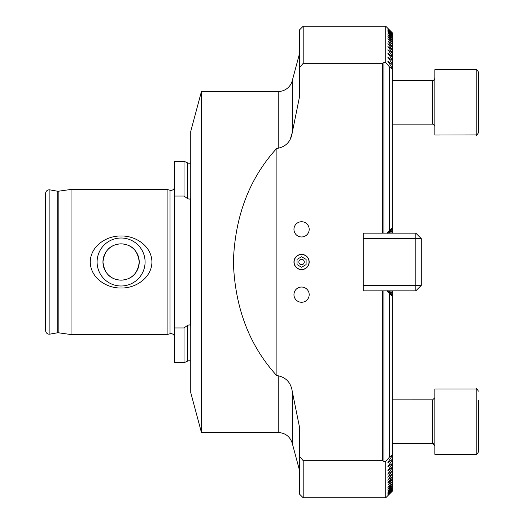 <?xml version="1.0" encoding="UTF-8"?>
<svg xmlns="http://www.w3.org/2000/svg" width="524" height="524" viewBox="0 0 524 524"><rect width="100%" height="100%" fill="white"/><g stroke="black" fill="none" stroke-linecap="round" stroke-linejoin="round"><path stroke-width="0.79" d="M174.597 337.273A3.629 3.629 0 0 0 170.031 333.768L170.031 190.232A3.629 3.629 0 0 0 174.597 186.727M170.031 333.768L167.11 334.554L71.028 334.554L58.177 332.747A1.454 1.454 0 0 0 57.725 332.753L57.725 191.247A1.454 1.454 0 0 0 58.177 191.253L71.028 189.446L167.11 189.446L170.031 190.232M190.743 361.154A3.629 3.629 0 0 0 187.579 361.101L184.029 362.759L184.029 327.945L187.579 325.384L189.112 324.854L190.199 325.116L190.199 198.884L189.112 199.146L187.579 198.616L184.029 196.055L174.597 196.055L174.597 161.241L184.029 161.241L184.029 196.055M187.579 198.616L187.579 162.899A3.629 3.629 0 0 0 190.743 162.846M290.63 138.008L292.248 132.644C290.944 141.185 286.268 146.373 278.231 148.207L276.901 148.207C249.463 178.167 234.948 216.098 233.37 262C234.948 307.902 249.463 345.833 276.901 375.793L278.231 375.793C286.261 377.621 290.931 382.808 292.248 391.356L292.248 443.258L299.571 470.591M299.571 53.409L292.248 80.742A14.508 14.508 0 0 1 278.231 91.497L201.439 91.497L201.439 432.503L190.743 392.594L190.743 131.406L201.439 91.497M301.569 254.382A7.618 7.618 0 0 0 293.951 262A7.618 7.618 0 0 0 301.569 269.618A7.618 7.618 0 0 0 309.186 262A7.618 7.618 0 0 0 301.569 254.382M301.569 221.731A7.618 7.618 0 0 0 293.951 229.348A7.618 7.618 0 0 0 301.569 236.966A7.618 7.618 0 0 0 309.186 229.348A7.618 7.618 0 0 0 301.569 221.731M301.569 287.034A7.618 7.618 0 0 0 293.951 294.652A7.618 7.618 0 0 0 301.569 302.269A7.618 7.618 0 0 0 309.186 294.652A7.618 7.618 0 0 0 301.569 287.034M121.09 238.007A23.993 23.993 0 0 0 97.097 262A23.993 23.993 0 0 0 121.09 285.993A23.993 23.993 0 0 0 145.089 262A23.993 23.993 0 0 0 121.09 238.007M121.09 243.863A18.137 18.137 0 0 0 102.953 262A18.137 18.137 0 0 0 121.09 280.137C131.76 279.587 137.805 273.548 139.227 262.02C137.805 250.452 131.76 244.4 121.09 243.863C110.433 244.4 104.387 250.439 102.953 261.974C104.374 273.548 110.42 279.6 121.09 280.137A18.137 18.137 0 0 0 139.227 262A18.137 18.137 0 0 0 121.09 243.863M121.09 288.01C106.359 288.331 90.475 277.838 90.259 262.026C90.41 246.195 106.418 235.636 121.09 235.99C135.795 235.662 151.705 246.162 151.927 261.941C151.809 277.779 135.788 288.351 121.09 288.01M167.11 334.554L167.11 189.446M71.028 334.554L71.028 189.446M57.725 191.247L49.891 189.865A3.629 3.629 0 0 0 45.634 193.435L45.634 330.565A3.629 3.629 0 0 0 49.891 334.135L49.891 189.865M57.725 332.753L49.891 334.135M184.029 362.759L174.597 362.759L174.597 196.055M387.911 290.375L392.358 295.667L392.358 296.381L389.325 293.342L389.325 457.242L392.358 454.76L392.358 455.533L387.911 462.351L387.911 462.889L392.358 459.24L392.358 459.948L387.911 466.524L387.911 467.022L392.358 463.354L392.358 464.009L387.911 470.369L387.911 470.821L392.358 467.133L392.358 467.729L387.911 473.893L387.911 474.305L392.358 470.591L387.911 477.109L392.358 473.742L387.911 480.043L392.358 476.598L387.911 482.696L392.358 479.178L387.911 485.086L392.358 481.491L387.911 487.458L392.358 483.855L387.911 489.305L392.358 485.61L387.911 490.909L392.358 487.117L387.911 492.265L392.358 488.381L387.911 493.392L392.358 489.403L387.911 494.289L392.358 490.195L387.911 494.951L392.358 490.752L387.911 495.39L392.358 491.073L387.911 495.599L392.358 491.171L385.729 497.8L385.729 461.5L383.915 461.5L382.651 460.694L303.2 460.694L303.2 497.8L385.729 497.8M292.248 80.742L292.248 132.644L299.571 96.501L299.571 29.829L303.2 26.2L385.729 26.2L385.729 62.5L389.325 66.758L389.325 230.658L392.358 227.619L392.358 228.333L387.911 233.625M292.248 443.258C290.001 436.518 285.325 432.929 278.231 432.503L201.439 432.503M389.325 230.658L386.817 233.16L382.651 233.16L382.651 63.306L383.915 62.5L385.729 62.5M383.915 233.16L383.915 62.5M303.2 460.694L299.571 456.378L299.571 427.499L292.248 391.356M299.571 456.378L299.571 494.171L303.2 497.8M299.571 67.622L303.2 63.306L382.651 63.306M303.2 26.2L303.2 63.306M392.358 32.927L387.911 28.401L392.358 32.927L387.911 28.61L392.358 33.248L387.911 29.049L392.358 33.805L387.911 29.711L392.358 34.597L387.911 30.608L392.358 35.619L387.911 31.735L392.358 36.883L387.911 33.091L392.358 38.39L387.911 34.695L392.358 40.145L387.911 36.542L392.358 42.149L387.911 38.638L392.358 44.416L387.911 40.99L392.358 46.95L392.358 47.402L387.911 43.61L392.358 49.76L392.358 50.258L387.911 46.512L392.358 52.865L392.358 53.409L387.911 49.695L392.358 56.271L392.358 56.867L387.911 53.179L392.358 59.991L392.358 60.646L387.911 56.978L392.358 64.052L392.358 64.76L387.911 61.111L392.358 68.467L392.358 69.24L389.325 66.758M387.911 61.111L387.911 61.649L387.911 61.111M387.911 56.978L387.911 57.476L387.911 56.978M387.911 53.179L387.911 53.631L387.911 53.179M387.911 49.695L387.911 50.108L387.911 49.695M387.911 46.512L387.911 46.891L387.911 46.512M387.911 43.61L387.911 43.957L387.911 43.61M387.911 480.043L387.911 480.39L387.911 480.043M387.911 477.109L387.911 477.488L387.911 477.109M387.911 473.893L387.911 474.305L387.911 473.893M387.911 470.369L387.911 470.821L387.911 470.369M387.911 466.524L387.911 467.022L387.911 466.524M387.911 462.351L387.911 462.889L387.911 462.351M389.325 457.242L385.729 461.5M184.029 327.945L174.597 327.945M276.901 375.793L276.901 148.207M363.237 233.16L363.237 290.84L363.237 285.397L415.84 285.397L415.84 238.603L363.237 238.603L363.237 233.16L382.651 233.16M382.651 460.694L382.651 290.84L386.817 290.84L389.325 293.342M363.237 290.84L382.651 290.84M383.915 461.5L383.915 290.84M390.596 290.84L392.358 293.826L388.834 290.84M392.358 295.896L387.911 291.757L391.834 295.857M391.834 228.143L387.911 232.243L392.358 228.104M388.834 233.16L392.358 230.174L390.596 233.16M392.358 33.326L392.358 33.805M392.358 490.195L392.358 490.674M392.358 33.922L392.358 34.597M392.358 489.403L392.358 490.078M392.358 34.748L392.358 35.619M392.358 488.381L392.358 489.252M392.358 35.815L392.358 36.883M392.358 487.117L392.358 488.185M392.358 37.119L392.358 38.39M392.358 485.61L392.358 486.881M392.358 464.009L392.358 467.133M392.358 459.948L392.358 463.354M392.358 455.533L392.358 459.24M392.358 296.381L392.358 454.76M392.358 290.84L392.358 293.309M392.358 38.665L392.358 40.145M392.358 230.691L392.358 233.16M392.358 483.855L392.358 485.335M392.358 293.826L392.358 295.667M392.358 40.459L392.358 42.149M392.358 228.333L392.358 230.174M392.358 481.851L392.358 483.541M392.358 42.51L392.358 44.416M392.358 479.584L392.358 481.491M392.358 44.822L392.358 46.95M392.358 477.05L392.358 479.178M392.358 47.402L392.358 49.76M392.358 474.24L392.358 476.598M392.358 50.258L392.358 52.865M392.358 471.135L392.358 473.742M392.358 53.409L392.358 56.271M392.358 467.729L392.358 470.591M392.358 56.867L392.358 59.991M392.358 60.646L392.358 64.052M392.358 64.76L392.358 68.467M392.358 69.24L392.358 227.619M386.817 233.16L415.84 233.16L415.84 238.603L421.283 238.603L421.283 285.397L415.84 285.397L415.84 290.84L386.817 290.84M421.283 238.603L415.84 233.16M421.283 285.397L415.84 290.84M478.366 82.799L478.366 132.854C477.102 134.956 476.382 135.683 476.185 135.028L476.185 69.731C476.382 69.083 477.102 69.81 478.366 71.906L478.366 82.799M478.366 71.906C477.168 69.816 476.44 69.089 476.185 69.731L434.835 69.731L434.835 135.028L476.879 134.917M478.366 105.167L478.366 121.961M478.366 400.441L478.366 448.367M434.835 388.972L476.185 388.972L434.835 388.972L434.835 454.269L476.185 454.269L476.185 388.972C476.493 388.304 477.22 389.031 478.366 391.146M478.366 442.8L478.366 452.094C477.102 454.223 476.375 454.95 476.185 454.269C476.382 454.917 477.102 454.19 478.366 452.094M301.569 264.718A2.718 2.718 0 0 1 298.85 262A2.718 2.718 0 0 1 301.569 259.282A2.718 2.718 0 0 1 304.287 262A2.718 2.718 0 0 1 301.569 264.718M301.569 269.454A7.454 7.454 0 0 0 309.022 262A7.454 7.454 0 0 0 301.569 254.546A7.454 7.454 0 0 0 294.115 262A7.454 7.454 0 0 0 301.569 269.454M306.101 264.62L306.101 259.38L301.569 256.767L297.036 259.38L297.036 264.62L301.569 267.233L306.101 264.62M187.579 361.101L187.579 325.384M278.231 148.207L278.231 91.497M58.177 332.747L58.177 191.253M278.231 432.503L278.231 375.793M392.358 124.149L432.654 124.149L432.654 80.617C432.85 81.299 433.577 80.572 434.835 78.436M392.358 443.383L432.654 443.383L432.654 399.851L434.835 397.677M392.358 32.829L385.729 26.2M187.579 162.899L184.029 161.241M432.654 124.149C432.896 123.52 433.623 124.24 434.835 126.323L433.322 124.254M392.358 80.617L432.654 80.617M392.358 399.851L432.942 399.832M432.654 443.383L434.835 445.564M476.185 388.972L477.325 389.286M433.204 443.455L433.551 443.579"/></g></svg>

